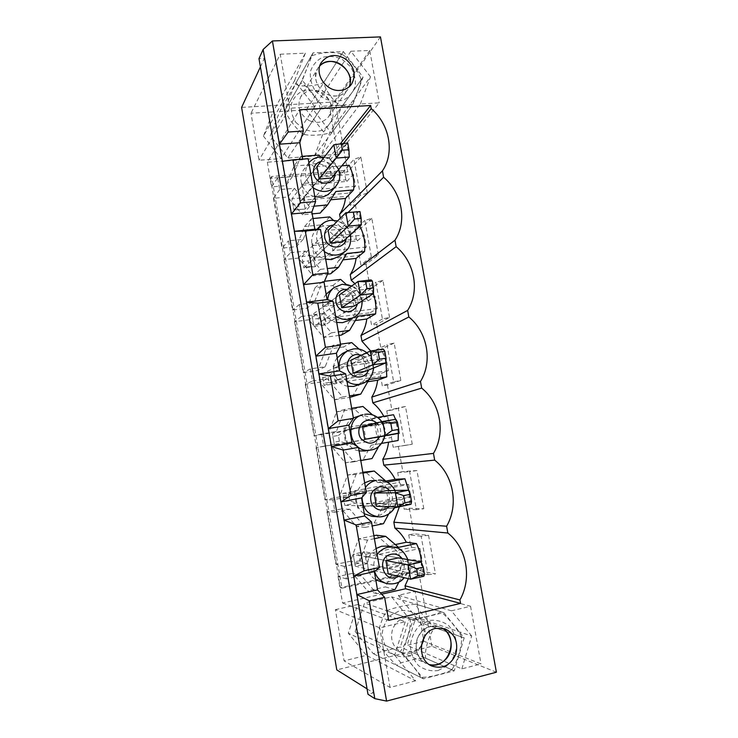 <?xml version="1.0" encoding="UTF-8"?>
<svg xmlns="http://www.w3.org/2000/svg" width="738" height="738" viewBox="0 0 738 738"><rect width="100%" height="100%" fill="white"/><g stroke="black" fill="none" stroke-linecap="round" stroke-linejoin="round"><path stroke-width="0.55" stroke-dasharray="3.69 2.77" d="M366.961 556.858L411.786 547.328L410.476 544.727L365.753 554.201L366.961 556.858L385.909 560.566L353.207 554.173L353.41 555.945L359.009 554.764L360.033 560.695L366.583 563.777L364.507 551.793L353.207 554.173L355.282 566.203L353.41 555.945M411.786 547.328L419.987 548.5L386.251 555.714L398.336 557.891L364.507 551.793L359.009 554.764M360.033 560.695L354.434 561.886M421.149 536.212L408.732 534.856L413.87 533.786L428.547 535.318L421.149 536.212L427.994 574.653L415.309 571.968L413.548 562.052L413.981 559.727L369.138 569.459L388.253 573.952L355.282 566.203L366.583 563.777L423.806 576.267L421.269 562.033M355.928 493.261L400.679 484.728L399.415 482.311L354.766 490.779L355.928 493.261L374.101 493.03L342.746 493.427L343.059 495.871L348.65 494.811L349.664 500.687L356.085 503.15L354.028 491.287L342.746 493.427L344.794 505.336L343.059 495.871M400.679 484.728L408.584 484.442L374.904 490.881L386.5 490.65L354.028 491.287L348.65 494.811M349.664 500.687L344.074 501.757M358.096 505.724L357.782 508.196L402.45 499.451L402.856 496.997L358.096 505.724L376.417 506.259L344.794 505.336L356.085 503.15L411.001 504.285L408.501 490.216M345.024 430.337L389.701 422.791L388.474 420.549L343.89 428.04L345.024 430.337L362.413 426.25L332.386 433.298L332.82 436.407L338.401 435.457L339.406 441.278L345.688 443.132L343.65 431.398L332.386 433.298L334.415 445.088L332.82 436.407M398.354 433.169L395.882 419.276L343.65 431.398L338.401 435.457M339.406 441.278L333.825 442.237M347.155 442.671L346.878 445.263L391.472 437.505L391.85 434.931L334.415 445.088L377.09 437.191L374.793 424.166L362.413 426.25M334.222 368.077L378.834 361.5L377.635 359.434L333.133 365.965L334.222 368.077L350.864 360.227L322.137 373.779L322.681 377.542L328.244 376.703L329.24 382.459L335.393 383.732L333.382 372.109L322.137 373.779L324.148 385.448L322.681 377.542M385.854 362.902L383.409 349.175L333.382 372.109L328.244 376.703M329.24 382.459L323.668 383.308M336.344 380.282L336.085 383.004L380.614 376.214L380.965 373.511L336.344 380.282L353.133 373.16L324.148 385.448L335.393 383.732L365.494 371.306L363.225 358.428L350.864 360.227M323.548 306.473L368.077 300.846L366.915 298.945L322.488 304.536L323.548 306.473L339.443 294.942L311.989 314.858L312.635 319.259L318.198 318.53L319.185 324.231L325.209 324.923L323.207 313.41L311.989 314.858L313.973 326.408L312.635 319.259M373.502 293.475L371.085 279.905L323.207 313.41L318.198 318.53M319.185 324.231L313.622 324.969M325.642 318.548L325.412 321.399L369.858 315.55L370.19 312.737L325.642 318.548L341.685 307.737L313.973 326.408L325.209 324.923L354.028 306.159L351.786 293.42L339.443 294.942M312.977 245.523L357.441 240.809L356.306 239.084L311.953 243.752L312.977 245.523L328.152 230.376L301.934 256.529L302.7 261.556L308.253 260.938L309.222 266.584L315.117 266.704L313.143 255.311L301.934 256.529L303.908 267.968L302.7 261.556M361.297 224.869L358.917 211.455L313.143 255.311L308.253 260.938M309.222 266.584L303.678 267.202M315.052 257.47L314.84 260.44L359.221 255.523L359.526 252.581L315.052 257.47L330.366 243.033L303.908 267.968L315.117 266.704L342.681 241.732L340.467 229.131L328.152 230.376M302.515 185.201L346.906 181.4L345.808 179.832L301.528 183.596L302.515 185.201L316.989 166.53L291.99 198.79L292.857 204.417L298.401 203.909L299.36 209.5L305.135 209.057L303.18 197.784L291.99 198.79L293.936 210.109L292.857 204.417M333.853 144.759L346.878 143.809L298.401 203.909M299.36 209.5L293.825 210.016M304.573 197.028L304.388 200.118L348.696 196.105L348.973 193.052L304.573 197.028L319.176 179.048L293.936 210.109L305.135 209.057L331.473 178.015L329.277 165.552L316.989 166.53M349.24 157.065L346.878 143.809L347.755 143.006M460.743 636.691L461.259 636.267C458.584 630.686 447.938 617.014 440.604 611.645L440.604 611.636C439.7 614.007 418.612 619.034 409.996 618.868C412.164 625.289 404.95 648.25 399.59 651.82C406.592 657.576 420.411 674.615 420.42 677.3L420.466 677.318C425.927 677.466 431.942 676.562 438.501 674.615C444.064 673.305 448.224 671.829 450.973 670.178L450.863 669.348L452.514 668.619C457.477 661.137 461.61 647.466 461.619 638.287L460.743 636.691L435.226 627.78C430.042 631.294 423.695 651.728 425.798 658.268C420.909 658.093 415.3 658.914 408.981 660.731C402.007 662.254 397.994 663.849 396.943 665.538C390.43 659.993 379.839 646.765 377.229 641.903L377.035 640.778C377.339 632.152 381.841 618.287 386.435 611.433L387.33 610.575C392.385 608.149 408.225 604.284 416.25 604.293C415.78 607.005 428.52 622.752 435.226 627.78M399.59 651.82L377.542 641.746M409.996 618.868L387.432 610.99M420.273 677.235L396.943 665.538M450.863 669.348L425.798 658.268M440.549 611.627L416.25 604.293M421.343 645.584L418.889 648.591C413.501 653.49 407.579 654.643 401.14 652.051C392.708 647.005 389.867 639.32 392.607 629.016C397.127 619.477 404.064 615.806 413.446 617.992C421.158 621.322 424.83 627.577 424.461 636.737M431.776 666.008L426.38 663.554C417.376 658.148 414.313 649.901 417.201 638.804C421.979 628.527 429.368 624.56 439.359 626.885L413.446 617.992M350.458 107.656C355.052 99.326 360.347 84.685 361.122 80.304L360.605 80.59L360.781 78.422C356.74 68.735 351.011 61.005 343.576 55.221L341.085 55.202L340.172 53.551C331.602 51.595 322.137 52.324 311.759 55.728L311.27 56.06C310.855 58.699 304.545 74.999 300.329 83.735C302.912 82.066 308.521 89.169 312.146 93.708C317.063 99.39 319.785 104.648 320.301 109.492C327.829 105.174 348.779 103.947 350.458 107.656L332.266 131.954C324.323 135.303 311.251 135.866 304.776 134.584L304.204 133.532L302.543 133.541C299.37 131.336 296.279 128.163 293.254 124.03C289.647 119.768 287.008 115.359 285.348 110.792L285.163 109.741C286.178 105.94 291.667 91.789 295.523 83.708C297.903 87.425 316.999 86.383 323.936 82.232C324.379 89.953 336.786 105.977 342.312 106.004C338.105 113.818 332.257 129.427 332.441 131.825L332.663 131.576M310.966 56.503L295.523 83.708M341.085 55.202L323.936 82.232M300.329 83.735L285.431 109.436M320.301 109.492L304.204 133.532M360.605 80.59L342.312 106.004M309.526 120.746C299.573 114.602 296.639 106.641 300.726 96.862C306.602 89.316 314.157 88.145 323.382 93.357C331.454 100.294 333.262 107.997 328.797 116.447C323.927 122.453 317.497 123.883 309.526 120.746M351.583 84.095L347.589 89.768C342.414 96.124 335.587 97.591 327.091 94.169C316.464 87.527 313.327 79.012 317.654 68.616L300.726 96.862M337.746 154.251L321.085 155.524L330.144 131.548L313.004 109.464L329.637 108.458L337.746 154.251L379.258 102.859L360.356 103.993L321.085 155.524M360.356 103.993L370.485 76.807L330.144 131.548M370.485 76.807L350.873 51.254L369.756 50.461L379.258 102.859M369.756 50.461L329.637 108.458M352.847 104.436L322.46 106.263L302.331 80.276L313.041 52.85L343.382 51.568L363.059 77.186L352.847 104.436L314.48 156.022L287.783 158.061L270.246 135.654L279.748 111.493L306.408 109.87L323.604 132.001L314.48 156.022M328.797 116.447L347.589 89.768C344.831 93.551 341.002 95.636 336.076 96.014C322.423 97.425 310.394 79.584 317.654 68.616L321.261 62.601M362.967 473.123L356.039 474.405L347.718 496.96L332.866 499.801L334.987 512.2L326.999 511.757L341.454 508.934L356.426 526.508L374.184 522.919L382.21 508.067L399.636 504.635L399.323 506.886M326.999 511.757L335.965 564.339L350.449 561.258L358.557 538.869L373.88 535.714M395.282 544.57L388.852 545.926L376.325 535.207M351.675 408.289L344.747 409.406L336.408 431.481L321.584 433.981L323.687 446.232L316.067 447.708L330.504 445.208L345.412 462.818L363.133 459.636L371.177 445.152L388.557 442.173M316.067 447.708L324.941 499.718L339.397 496.96L347.524 475.051L362.819 472.237M385.808 481.084L377.745 482.597L365.255 471.794M340.495 344.166L333.585 345.126L325.227 366.712L310.43 368.88L312.506 381.002L305.246 384.341L319.665 382.164L334.517 399.821L349.775 397.404M305.246 384.341L314.028 435.807L328.465 433.363L336.611 411.924L354.314 409.046L366.758 419.95L384.138 417.053L383.778 416.352M352.211 397.026L360.255 382.893L367.755 381.74M324.443 281.326L322.543 281.547L314.176 302.654L299.397 304.499L301.455 316.482L294.554 321.667L308.936 319.794L323.733 337.487L338.973 335.403M294.554 321.667L303.244 372.57L317.644 370.448L325.809 349.461L343.474 346.971L355.882 357.958L373.234 355.439L370.688 351.002M341.399 335.07L349.452 321.298L355.31 320.523M312.986 218.531L311.62 218.66L303.235 239.306L288.493 240.828L290.523 252.682L283.973 259.656L298.327 258.079L313.069 275.818L327.534 274.139M283.973 259.656L292.562 310.015L306.943 308.198L315.117 287.663L332.764 285.551L345.126 296.621L362.45 294.471L354.913 283.715M330.707 273.77L338.76 260.339L342.976 259.868M423.787 508.713L416.961 470.54L409.645 471.674L416.416 509.7L423.787 508.713L409.332 508.242L404.193 509.266L402.45 499.451M408.584 484.442L410.817 496.997L402.856 496.997M374.904 490.881L377.127 503.584L410.817 496.997M416.961 470.54L402.819 471.591L397.69 472.541L409.645 471.674M412.247 444.221L405.494 406.463L398.262 407.846L404.968 445.457L412.247 444.221L393.197 447.219L391.472 437.505M400.835 380.43L394.157 343.078L387.007 344.701L393.64 381.906L400.835 380.43L387.432 385.024L382.312 385.826L380.614 376.214M389.553 317.331L382.939 280.385L375.873 282.23L382.432 319.037L389.553 317.331L376.657 324.379L371.546 325.061L369.858 315.55M378.382 254.905L371.841 218.356L364.858 220.422L371.343 256.842L378.382 254.905L365.993 264.352L360.891 264.933L359.221 255.523M367.339 193.144L360.864 156.982L353.954 159.279L360.375 195.312L367.339 193.144L355.439 204.943L350.347 205.422L348.696 196.105M355.495 186.161L322.082 189.076L319.978 177.037L353.382 174.251L355.495 186.161L348.973 193.052M346.906 181.4L353.382 174.251M345.808 179.832L344.166 170.561L353.954 159.279M360.375 195.312L350.347 205.422M319.978 177.037L329.277 165.552M322.082 189.076L331.473 178.015M304.388 200.118L301.528 183.596M330.587 192.184C340.467 182 329.268 161.871 314.711 163.698C310.108 164.131 306.445 166.142 303.724 169.703C296.694 178.504 303.106 194.131 314.794 196.705M341.795 165.838L331.482 166.659L320.855 156.908M302.183 156.345L300.818 156.447L292.414 176.631L277.7 177.849L279.711 189.574L294.425 188.301L309.526 206.603L313.954 206.197M335.855 191.502L328.189 200.026L330.762 199.786M320.126 213.116L328.189 200.026M309.526 206.603L302.515 214.795L312.183 213.872M294.425 188.301L287.829 197.028L302.515 214.795M279.711 189.574L273.503 198.301L287.829 197.028M292.414 176.631L285.883 185.672L271.556 186.898L277.7 177.849M300.818 156.447L294.084 166.013L285.883 185.672M318.862 155.081L311.657 164.62L294.084 166.013M331.482 166.659L323.945 175.865L311.657 164.62M349.194 165.238L341.214 174.426L323.945 175.865M341.214 174.426C338.465 168.956 334.748 164.196 330.061 160.146L329.572 157.397L340.486 143.606M330.061 160.146L343.511 143.31M329.572 157.397L267.341 162.194L299.646 109.787M366.325 247.009L332.856 250.634L330.725 238.466L364.185 234.979L366.325 247.009L359.526 252.581M371.841 218.356L359.747 229.195L354.646 229.712L364.858 220.422M357.441 240.809L364.185 234.979M356.306 239.084L354.646 229.712M371.343 256.842L360.891 264.933M330.725 238.466L340.467 229.131M332.856 250.634L342.681 241.732M314.84 260.44L311.953 243.752M339.914 255.92C352.137 246.317 341.242 223.402 325.559 225.736C321.74 226.151 318.512 227.719 315.892 230.422C307.026 238.974 313.05 256.704 325.689 259.213M359.277 226.695L342.358 228.411L333.318 220.201M290.523 252.682L305.274 251.095L320.43 269.361L327.321 268.577M346.786 253.512L338.76 260.339M320.43 269.361L313.069 275.818M305.274 251.095L298.327 258.079M303.235 239.306L296.353 246.612L281.999 248.134L288.493 240.828M311.62 218.66L304.545 226.52L296.353 246.612M329.701 216.907L322.155 224.767L304.545 226.52M342.358 228.411L334.48 235.929L322.155 224.767M360.107 226.612L351.777 234.14L334.48 235.929M351.777 234.14C349.009 228.642 345.283 223.891 340.578 219.878L340.301 218.263M340.578 219.878L348.022 212.507M377.275 308.512L343.742 312.847L341.593 300.55L375.107 296.353L377.275 308.512L370.19 312.737M382.939 280.385L370.347 288.853L365.236 289.481L375.873 282.23M368.077 300.846L375.107 296.353M366.915 298.945L365.236 289.481M382.432 319.037L371.546 325.061M341.593 300.55L351.786 293.42M343.742 312.847L354.028 306.159M325.412 321.399L322.488 304.536M348.705 320.476C363.825 312.128 353.686 285.514 336.519 288.447L328.797 291.602M326.141 294.213C318.198 303.336 324.499 320.172 336.703 322.414M373.262 293.632L371.131 288.641L353.354 290.818L346.039 284.241M301.455 316.482L316.233 314.582L331.445 332.81L338.355 331.869M357.829 316.196L349.452 321.298M331.445 332.81L323.733 337.487M316.233 314.582L308.936 319.794M314.176 302.654L306.943 308.198M299.397 304.499L292.562 310.015M322.543 281.547L315.117 287.663M340.652 279.407L332.764 285.551M353.354 290.818L345.126 296.621M371.131 288.641L362.45 294.471M388.336 370.67L354.747 375.743L352.579 363.308L386.149 358.382L388.336 370.67L380.965 373.511M394.157 343.078L381.057 349.129L375.946 349.867L387.007 344.701M378.834 361.5L386.149 358.382M377.635 359.434L375.946 349.867M393.64 381.906L382.312 385.826M352.579 363.308L363.225 358.428M354.747 375.743L365.494 371.306M336.085 383.004L333.133 365.965M356.851 385.605C375.291 379.553 366.657 348.216 347.598 351.841L342.57 353.437M337.211 357.902C329.268 367.321 335.606 384.267 347.838 386.297M385.919 361.426L382.275 351.343L364.471 353.908L359.055 349.102M312.506 381.002L327.312 378.769L342.589 396.952L349.508 395.863M368.991 379.563L360.255 382.893M342.589 396.952L334.517 399.821M327.312 378.769L319.665 382.164M325.227 366.712L317.644 370.448M310.43 368.88L303.244 372.57M333.585 345.126L325.809 349.461M351.722 342.589L343.474 346.971M364.471 353.908L355.882 357.958M382.275 351.343L373.234 355.439M399.516 433.492L365.882 439.313L363.677 426.749L397.312 421.075L399.516 433.492L391.85 434.931M405.494 406.463L391.878 410.042L386.758 410.881L398.262 407.846M389.701 422.791L397.312 421.075M388.474 420.549L386.758 410.881M404.968 445.457L393.197 447.219M363.677 426.749L374.793 424.166M365.882 439.313L377.09 437.191M346.878 445.263L343.89 428.04M364.517 450.992L364.913 450.927C386.334 447.938 379.895 411.601 358.797 415.937L357.174 416.287M353.345 417.892C339.72 424.867 343.843 448.787 359.092 450.89M398.354 433.114L395.54 419.332M377.542 417.385L375.707 417.69L372.505 414.876M323.687 446.232L338.511 443.667L353.843 461.804L360.781 460.558M378.76 446.37L380.282 443.63L381.601 443.4M398.123 440.503L388.566 442.099M380.282 443.63L371.177 445.152M372.044 458.538L363.133 459.636M353.843 461.804L345.412 462.818M338.511 443.667L330.504 445.208M336.408 431.481L328.465 433.363M321.584 433.981L314.028 435.807M344.747 409.406L336.611 411.924M362.921 406.472L354.314 409.046M375.707 417.69L366.758 419.95M393.538 414.728L384.138 417.053M399.415 482.311L397.69 472.541M416.416 509.7L404.193 509.266M377.127 503.584L388.815 503.823L386.5 490.65M376.417 506.259L388.815 503.823M357.782 508.196L354.766 490.779M364.664 482.836C353.742 488.86 353.474 507.31 364.295 513.759M372.146 516.388L376.306 516.111C396.481 512.956 392.459 478.51 372.238 480.484M409.59 504.561L409.175 491.776M387.238 482.145L386.74 481.886M334.987 512.2L349.84 509.294L365.236 527.384L372.183 525.973M388.649 514.054L391.694 508.399L394.461 507.845M409.562 504.857L399.636 504.635M391.694 508.399L382.21 508.067M383.465 523.685L374.184 522.919M365.236 527.384L356.426 526.508M349.84 509.294L341.454 508.934M347.718 496.96L339.397 496.96M332.866 499.801L324.941 499.718M356.039 474.405L347.524 475.051M387.072 482.172L377.745 482.597M419.987 548.5L422.247 561.194L413.981 559.727M386.251 555.714L388.502 568.555L422.247 561.194M410.476 544.727L408.732 534.856M355.439 204.943L359.747 229.195M365.993 264.352L370.347 288.853M376.657 324.379L381.057 349.129M387.432 385.024L391.878 410.042M398.326 446.315L402.819 471.591M409.332 508.242L413.87 533.786M365.753 554.201L368.806 571.793L413.548 562.052M415.309 571.968L341.952 588.204L271.621 176.502L344.166 170.561M360.864 156.982L347.718 171.889L335.292 101.909L241.603 107.407M271.621 176.502L270.477 178.255L347.718 171.889M341.952 588.204L340.366 587.688L270.477 178.255M427.994 574.653L435.448 573.906L418.464 570.419L340.366 587.688M388.502 568.555L400.679 571.221L398.336 557.891M388.253 573.952L400.679 571.221M369.138 569.459L368.806 571.793M376.103 548.5C365.172 554.838 364.932 573.564 375.79 579.893M380.255 581.867L387.828 582.033C406.029 578.869 405.411 547.937 387.238 546.102M398.898 582.153L403.225 573.878L421.13 569.92L421.333 562.19M374.397 538.675L367.45 540.115L359.148 563.186L344.268 566.369L346.417 578.906L361.297 575.649L376.749 593.693L380.374 592.872M403.225 573.878L393.363 571.664L410.817 567.836L421.13 569.92M395.014 589.57L385.337 586.894L393.363 571.664M376.749 593.693L367.561 590.88L385.337 586.894M361.297 575.649L352.533 573.352L367.561 590.88M346.417 578.906L338.041 576.507L352.533 573.352M359.148 563.186L350.449 561.258M344.268 566.369L335.965 564.339M367.45 540.115L358.557 538.869M398.557 547.365L388.852 545.926M267.341 162.194L271.556 186.898M408.317 578.666L410.817 567.836M338.041 576.507L342.57 603.029L381.62 594.182M342.57 603.029L388.631 620.363M308.17 158.652L302.764 159.722L302.654 159.076M273.503 198.301L281.999 248.134M367.063 688.868L373.428 692.853L367.985 694.264M496.397 672.217L431.933 646.285L336.796 669.901M380.448 36.9L335.292 101.909M260.403 66.881L264.333 58.413L258.992 58.643M373.428 692.853L264.333 58.413M263.438 136.115L281.049 158.578L258.992 160.257L251.003 113.237L273.014 111.899L263.438 136.115L294.563 80.663L314.775 106.724L281.049 158.578M423.898 641.23L407.035 645.381L415.909 617.143L398.243 595.317L415.097 591.47L423.898 641.23L481.001 663.914L461.85 668.868L407.035 645.381M335.375 609.653L357.718 604.56L348.299 633.176L366.435 655.353L344.083 660.851L335.375 609.653L379.719 627.844L405.245 621.774L357.718 604.56M355.19 631.534L364.544 603.001L391.564 596.839L409.286 618.721L400.347 647.023L373.28 653.674L355.19 631.534L402.561 653.185L413.04 619.929L443.824 612.614L464.184 637.89L454.248 670.842L423.418 678.812L402.561 653.185M431.933 646.285L418.464 570.419M428.547 535.318L435.448 573.906M401.14 652.051L426.38 663.554C410.826 657.346 413.917 629.459 430.328 626.451L439.359 626.885L444.894 628.785M302.764 159.722L282.377 161.29M413.04 619.929L364.544 603.001M443.824 612.614L391.564 596.839M464.184 637.89L409.286 618.721M454.248 670.842L400.347 647.023M423.418 678.812L373.28 653.674M405.245 621.774L394.682 655.15L348.299 633.176M394.682 655.15L415.614 680.833L366.435 655.353M415.614 680.833L390.051 687.447L344.083 660.851M390.051 687.447L379.719 627.844M461.85 668.868L471.702 636.027L415.909 617.143M471.702 636.027L451.416 610.806L398.243 595.317M451.416 610.806L470.549 606.258L415.097 591.47M470.549 606.258L481.001 663.914M322.46 106.263L287.783 158.061M302.331 80.276L270.246 135.654M313.041 52.85L279.748 111.493M343.382 51.568L306.408 109.87M363.059 77.186L323.604 132.001M314.775 106.724L289.6 108.228L258.992 160.257M289.6 108.228L280.237 54.225L251.003 113.237M280.237 54.225L305.366 53.173L273.014 111.899M305.366 53.173L294.563 80.663M350.873 51.254L313.004 109.464M438.151 670.528L447.579 665.519C452.754 659.957 455.807 653.287 456.748 645.51C456.204 637.743 453.501 631.091 448.639 625.575C442.809 621.341 436.352 619.643 429.267 620.483L419.784 625.335C414.498 630.833 411.343 637.521 410.31 645.399C410.826 653.305 413.566 660.049 418.529 665.63C424.488 669.873 431.029 671.506 438.151 670.528M407.948 656.635L416.721 652.069C421.546 646.986 424.415 640.87 425.328 633.721C424.848 626.58 422.357 620.464 417.865 615.372C412.459 611.461 406.463 609.883 399.876 610.64L391.057 615.068C386.131 620.095 383.179 626.23 382.201 633.462C382.653 640.722 385.171 646.922 389.756 652.06C395.264 655.981 401.324 657.503 407.948 656.635M315.421 91.152L323.622 98.237C330.338 101.198 336.962 101.807 343.484 100.073C349.295 96.946 353.216 92.222 355.255 85.903C355.854 79.123 354.212 72.647 350.319 66.457L342.275 59.418C335.652 56.411 329.074 55.719 322.515 57.343C316.63 60.378 312.608 65.073 310.467 71.438C309.803 78.302 311.454 84.87 315.421 91.152M295.837 122.388L303.429 128.873C309.665 131.558 315.818 132.065 321.888 130.395C327.303 127.443 330.975 123.025 332.893 117.139C333.465 110.838 331.952 104.842 328.355 99.132L320.882 92.684C314.739 89.953 308.613 89.381 302.515 90.949C297.036 93.827 293.29 98.219 291.279 104.15C290.652 110.515 292.165 116.595 295.837 122.388M376.648 422.911C380.624 426.832 381.666 431.416 379.793 436.684M364.627 414.35C386.343 409.913 392.598 447.532 370.476 450.088M361.657 355.135C367.847 358.317 370.125 363.29 368.511 370.061M348.059 350.642L353.17 349.019C372.57 345.347 381.38 377.284 362.616 383.437M346.971 381.315C343.373 378.732 340.938 375.282 339.683 370.965M347.118 289.37C354.83 291.224 358.234 296.104 357.34 304.001M333.991 287.617L341.851 284.407C359.314 281.446 369.655 308.567 354.277 317.054M335.606 316.113C330.181 311.962 327.543 306.519 327.7 299.785M333.521 225.025C341.906 225.551 346.14 230.044 346.233 238.522M320.818 225.274C323.484 222.525 326.759 220.939 330.652 220.514C346.611 218.162 357.709 241.52 345.283 251.289M324.369 251.63C316.943 245.385 314.831 237.968 318.013 229.389M320.809 161.594L322.321 161.364C330.08 161.816 334.342 165.93 335.126 173.707M313.253 187.858C304.942 180.423 303.318 172.277 308.383 163.412C311.159 159.786 314.886 157.757 319.572 157.314C334.379 155.487 345.781 176.004 335.744 186.363M389.599 490.585C393.455 496.01 393.382 501.36 389.378 506.637M378.354 480.161C389.23 480.918 395.282 487.043 396.518 498.528C395.3 510.032 389.23 516.12 378.299 516.775M362.054 497.357L365.467 487.421M402.062 558.565C405.872 565.585 404.682 571.516 398.492 576.36M393.677 547.07C404.166 550.013 408.917 557.328 407.948 568.989C404.572 580.206 397.459 585.059 386.611 583.555M374.572 571.461C372.921 565.409 373.788 559.782 377.164 554.57M461.259 636.267L461.619 638.287M450.973 670.178L452.514 668.619M377.229 641.903L377.035 640.778M386.435 611.433L387.33 610.575M361.122 80.304L360.781 78.422M343.576 55.221L340.172 53.551M311.759 55.719L311.27 56.06M285.348 110.792L285.163 109.741M304.776 134.584L302.543 133.541M384.922 435.715C386.14 432.514 385.107 427.846 381.814 421.702M373.649 367.939C373.253 360.651 370.965 355.578 366.786 352.718M362.173 300.855C360.375 292.746 356.943 287.765 351.869 285.929M350.513 234.638C348.64 227.719 344.36 223.134 337.663 220.893M308.881 162.775L303.724 169.703M338.751 169.426C335.264 162.009 330.44 157.914 324.268 157.139M315.892 230.422L316.925 229.343M407.828 559.607C409.359 567.79 408.188 573.832 404.313 577.725M395.107 490.484C397.496 497.181 397.459 502.624 395.005 506.803"/><path stroke-width="1.11" d="M421.269 562.033L423.252 567.199L416.592 568.666L408.105 564.902L385.909 560.566L388.253 573.952L410.632 579.21L408.105 564.902L421.269 562.033L398.336 557.891L385.909 560.566M416.592 568.666L417.874 575.908L410.632 579.21L423.806 576.267L424.534 574.422L423.252 567.199M417.874 575.908L424.534 574.422M408.501 490.216L410.282 494.34L403.64 495.632L395.356 492.753L374.101 493.03L376.417 506.259L397.856 506.886L395.356 492.753L408.501 490.216L386.5 490.65L374.101 493.03M403.64 495.632L404.904 502.781L397.856 506.886L411.001 504.285L411.555 501.471L410.282 494.34M404.904 502.781L411.555 501.471M390.836 423.474L392.09 430.54L385.227 435.438L382.764 421.481L362.413 426.25L364.71 439.331L398.354 433.169L398.723 429.405L397.468 422.357L390.836 423.474L382.764 421.481L395.882 419.276L397.468 422.357M398.354 433.169L364.71 439.331M392.09 430.54L398.723 429.405M378.197 352.201L379.433 359.185L372.755 364.849L370.31 351.057L350.864 360.227L353.133 373.16L365.494 371.306L385.854 362.902L386.057 358.207L384.821 351.251L378.197 352.201L370.31 351.057L383.409 349.175L384.821 351.251M385.854 362.902L372.755 364.849L353.133 373.16M379.433 359.185L386.057 358.207M365.707 281.787L366.924 288.687L360.43 295.099L358.013 281.473L339.443 294.942L341.685 307.737L354.028 306.159L373.502 293.475L373.539 287.875L372.312 280.994L365.707 281.787L358.013 281.473L371.085 279.905L372.312 280.994M373.502 293.475L360.43 295.099L341.685 307.737M366.924 288.687L373.539 287.875M353.364 212.221L354.572 219.029L348.244 226.179L345.864 212.71L328.152 230.376L330.366 243.033L342.681 241.732L361.297 224.869L361.168 218.383L359.959 211.585L345.864 212.71L359.959 211.585M361.297 224.869L348.244 226.179L330.366 243.033M354.572 219.029L361.168 218.383M333.853 144.759L316.989 166.53L319.176 179.048L331.473 178.015L349.24 157.065L348.954 149.722L347.755 143.006L333.853 144.759L336.205 158.07L319.176 179.048M341.168 143.486L342.367 150.211L336.205 158.07L349.24 157.065M342.367 150.211L348.954 149.722M424.461 636.737L421.343 645.584M445.282 659.763C440.586 664.237 435.236 665.833 429.239 664.56C448.612 670.316 460.005 636.986 441.979 628.066C452.569 633.527 454.442 651.11 445.282 659.763M319.849 65.793C331.51 52.887 356.445 70.848 349.203 86.743C354.111 75.627 342.552 60.415 329.941 61.466C325.938 61.697 322.571 63.136 319.849 65.793M435.743 628.352L444.894 628.785C454.995 633.757 458.621 642.272 455.752 654.32C450.549 665.501 442.56 669.403 431.776 666.008C416.02 659.717 419.119 631.405 435.743 628.352M369.24 600.806L384.609 597.3L388.631 620.363L460.549 603.398L459.922 599.957C472.302 578.131 466.702 547.651 447.837 533.03L446.61 526.231C459.008 505.05 453.473 474.94 434.682 460.125L433.464 453.4C445.872 432.855 440.411 403.114 421.675 388.105L420.476 381.472C432.902 361.537 427.496 332.155 408.834 316.971L407.644 310.412C420.079 291.086 414.747 262.055 396.14 246.686L394.968 240.21C407.413 221.474 402.145 192.784 383.603 177.249L382.45 170.856C394.904 152.701 389.692 124.344 371.214 108.643L370.642 105.488L299.646 109.787L303.346 130.995L288.171 132.019L272.423 40.959L380.448 36.9L496.397 672.217L386.583 701.1L369.24 600.806L356.897 594.551L291.445 213.992L300.431 202.895L292.977 159.823L282.377 161.29L263.143 49.455L272.423 40.959M339.932 90.396C326.104 91.798 313.908 73.699 321.261 62.601C327.571 54.529 335.707 53.357 345.67 59.095C354.388 66.688 356.353 75.018 351.583 84.095C348.797 87.923 344.914 90.018 339.932 90.396M292.977 159.823L308.17 158.652L315.633 201.502L300.431 202.895M356.131 524.967L371.472 521.877L379.415 567.494L364.055 570.834L356.131 524.967L344.083 520.087L364.683 515.991L361.546 497.938L366.343 492.449L351.011 495.373L343.179 450.088L331.436 446.545L351.998 442.975L348.899 425.143L353.428 418.345L338.124 420.872L330.393 376.159L318.945 373.908L339.462 370.854L336.399 353.244L340.67 345.163L325.403 347.303L317.764 303.143L306.602 302.165L327.082 299.619L324.056 282.22L328.078 272.885L312.838 274.647L305.292 231.04L294.416 231.298L314.849 229.241L311.87 212.055L315.633 201.502M421.333 562.19C420.955 555.585 419.332 549.386 416.444 543.583L398.557 547.365L385.679 536.341L376.325 535.207L373.88 535.714M416.444 543.583L406.287 542.255L395.282 544.57M406.287 542.255C403.455 536.646 399.645 531.923 394.876 528.104L393.843 522.227L399.323 506.886M384.609 597.3L377.533 589.911L374.36 571.636L353.723 576.138L364.055 570.834M343.179 450.088L358.493 447.403L366.343 492.449M386.74 481.886L374.24 471.047L362.819 472.237M409.175 491.776L404.931 478.805L395.153 479.322L385.808 481.084M395.153 479.322C392.33 473.731 388.548 469.008 383.788 465.143L382.764 459.34C385.891 454.064 387.819 448.344 388.557 442.173M361.546 497.938L340.956 501.905L351.011 495.373M330.393 376.159L345.67 373.862L353.428 418.345M349.775 397.404L360.753 394.092L368.991 379.563L386.804 376.841L385.919 361.426M383.778 416.352C381.002 411.084 377.349 406.583 372.819 402.856L371.804 397.109C374.941 391.952 376.887 386.325 377.625 380.227L367.755 381.74M348.899 425.143L328.345 428.584L338.124 420.872M317.764 303.143L333.013 301.233L340.67 345.163M338.973 335.403L341.399 335.07L349.581 330.347L357.829 316.196L375.614 313.862C376.398 307.008 375.624 300.265 373.262 293.632M370.688 351.002L361.961 341.224L360.956 335.541C364.102 330.504 366.048 324.997 366.786 319L355.31 320.523M336.399 353.244L315.892 356.168L325.403 347.303M305.292 231.04L320.513 229.5L328.078 272.885M327.534 274.139L330.707 273.77L338.53 267.304L346.786 253.512L364.544 251.566C365.522 242.968 364.046 234.656 360.107 226.612L359.277 226.695M354.913 283.715L351.214 280.237L350.227 274.61C353.373 269.711 355.319 264.305 356.076 258.411L342.976 259.868M324.056 282.22L303.595 284.647L312.838 274.647M314.794 196.705L320.569 197.194C324.619 196.778 327.967 195.109 330.587 192.184L335.744 186.363C329.194 192.609 321.703 193.107 313.253 187.858M313.954 206.197L327.598 204.933L335.855 191.502L353.585 189.924C354.581 181.474 353.115 173.246 349.194 165.238L341.795 165.838M320.855 156.908L318.862 155.081L302.183 156.345M330.762 199.786L345.467 198.448L353.585 189.924M327.598 204.933L320.126 213.116L312.183 213.872M340.486 143.606L370.642 105.488M343.511 143.31L371.214 108.643M340.301 218.263L339.6 214.315L382.45 170.856M339.6 214.315C342.746 209.537 344.701 204.251 345.467 198.448M311.87 212.055L291.445 213.992L282.377 161.29M320.513 229.5L314.849 229.241M325.689 259.213L331.473 259.591L339.914 255.92L345.283 251.289C338.779 256.224 331.805 256.335 324.369 251.63M333.318 220.201L329.701 216.907L312.986 218.531M327.321 268.577L338.53 267.304M364.544 251.566L356.076 258.411M348.022 212.507L383.603 177.249M350.227 274.61L394.968 240.21M333.013 301.233L327.082 299.619M327.7 299.785C328.096 294.73 330.19 290.671 333.991 287.617L326.141 294.213M336.703 322.414L342.497 322.681L348.705 320.476L354.277 317.054C348.105 320.486 341.879 320.172 335.606 316.113M346.039 284.241L340.652 279.407L324.443 281.326M338.355 331.869L349.581 330.347M375.614 313.862L366.786 319M351.214 280.237L396.14 246.686M360.956 335.541L407.644 310.412M345.67 373.862L339.462 370.854M339.683 370.965C337.82 361.943 340.605 355.163 348.059 350.642L342.57 353.437L337.211 357.902M347.838 386.297L353.64 386.454L362.616 383.437C357.192 385.319 351.971 384.618 346.971 381.315M359.055 349.102L351.722 342.589L340.495 344.166M349.508 395.863L360.753 394.092M386.804 376.841L377.625 380.227M361.961 341.224L408.834 316.971M371.804 397.109L420.476 381.472M358.493 447.403L351.998 442.975M359.092 450.89L364.517 450.992L370.476 450.088C349.969 454.147 342.635 419.239 362.976 414.71L353.345 417.892M381.601 443.4L398.123 440.503L398.354 433.114M395.54 419.332L393.538 414.728L377.542 417.385M372.505 414.876L362.921 406.472L351.675 408.289M360.781 460.558L372.044 458.538L378.76 446.37M372.819 402.856L421.675 388.105M382.764 459.34L433.464 453.4M371.472 521.877L364.683 515.991M365.467 487.421C368.216 483.648 371.795 481.305 376.205 480.41L370.125 480.733L364.664 482.836M364.295 513.759L372.146 516.388L378.299 516.775C367.93 515.004 362.515 508.528 362.054 497.357M394.461 507.845L409.59 504.561M404.931 478.805L387.238 482.145M374.24 471.047L362.967 473.123M372.183 525.973L383.465 523.685L388.649 514.054M383.788 465.143L434.682 460.125M393.843 522.227L446.61 526.231M374.36 571.636L379.415 567.494M377.533 589.911L356.897 594.551L374.793 698.637L386.583 701.1M377.164 554.57C379.922 550.677 383.502 548.233 387.92 547.227L393.677 547.07L387.238 546.102L381.574 546.258L376.103 548.5M375.79 579.893L386.611 583.555C380.679 581.747 376.666 577.716 374.572 571.461M385.679 536.341L374.397 538.675M380.374 592.872L395.014 589.57L398.898 582.153M394.876 528.104L447.837 533.03M381.62 594.182L405.568 588.767L405.042 585.797L459.922 599.957M405.042 585.797L408.317 578.666M405.568 588.767L460.549 603.398M302.654 159.076L299.822 142.738L303.346 130.995M263.143 49.455L258.992 58.643L367.985 694.264L374.793 698.637M260.403 66.881L241.603 107.407L336.796 669.901L367.063 688.868M299.822 142.738L279.434 144.196L288.171 132.019M379.793 436.684C374.434 444.562 368.197 445.235 361.076 438.704C356.011 432.081 359.913 421.463 367.764 420.319C371.057 419.839 374.018 420.706 376.648 422.911M381.814 421.702C377.422 415.946 371.712 413.492 364.692 414.332L364.627 414.35M368.511 370.061C365.937 377.911 354.941 379.581 349.775 372.819C344.378 366.251 348.198 355.467 356.214 354.489L361.657 355.135M357.34 304.001C355.458 312.146 344.259 314.453 338.677 307.746C332.866 301.242 336.574 290.209 344.794 289.397L347.118 289.37M346.233 238.522C345.19 246.99 333.844 250.071 327.783 243.439C321.482 237.036 325.043 225.671 333.493 225.025L333.521 225.025M318.013 229.389L320.818 225.274C323.622 222.387 327.054 220.717 331.094 220.275L337.663 220.893M335.126 173.707C335.024 182.111 324.379 186.262 317.663 180.404C310.744 174.795 312.709 163.264 320.809 161.594M389.378 506.637C382.699 511.951 376.814 511.056 371.703 503.962C368.991 495.512 371.565 489.829 379.443 486.895C383.419 486.277 386.804 487.514 389.599 490.585M398.492 576.36C384.083 585.262 374.978 557.347 391.26 554.229C395.642 553.482 399.249 554.93 402.062 558.565M370.476 450.088C377.552 449.221 382.367 444.424 384.922 435.715M366.786 352.718C362.782 349.6 358.308 348.345 353.373 348.954L348.059 350.642M362.616 383.437C368.705 381.454 372.376 376.288 373.649 367.939M351.869 285.929L342.174 284.268L333.991 287.617M354.277 317.054C359.388 314.416 362.026 309.01 362.173 300.855M345.283 251.289C349.563 248.438 351.297 242.894 350.513 234.638M324.268 157.139L320.117 156.954C315.55 157.369 311.805 159.316 308.881 162.775M335.744 186.363C338.585 182.36 341.196 179.205 338.751 169.426M316.925 229.343L320.818 225.274M393.677 547.07C399.756 547.596 404.47 551.775 407.828 559.607M404.313 577.725C400.227 582.808 394.323 584.754 386.611 583.555M378.354 480.161C385.015 479.552 390.596 482.993 395.107 490.484M395.005 506.803C393.391 511.314 385.522 517.808 378.299 516.775"/></g></svg>
